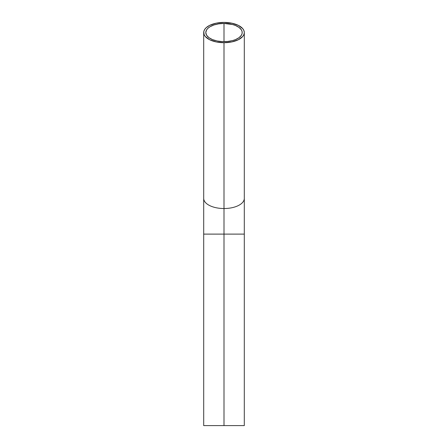 <?xml version="1.0" encoding="UTF-8"?>
<svg xmlns="http://www.w3.org/2000/svg" width="448" height="448" viewBox="0 0 448 448"><rect width="100%" height="100%" fill="white"/><g stroke="black" fill="none" stroke-linecap="round" stroke-linejoin="round"><path stroke-width="0.67" d="M224 208.533L224 425.6L224 234.114L203.694 234.114L224 234.114L224 208.533L224 234.114L244.306 234.114L224 234.114L224 208.533A20.306 10.153 180 0 1 203.694 198.38A20.306 10.153 0 0 0 224 208.533L224 42.706A20.306 10.153 180 0 1 203.694 32.553A20.306 10.153 180 0 1 224 22.4A20.306 10.153 180 0 1 244.306 32.553A20.306 10.153 180 0 1 224 42.706L224 208.533A20.306 10.153 0 0 0 244.306 198.38A20.306 10.153 180 0 1 224 208.533L224 208.684M224 23.453L224 41.653A18.206 9.1 180 0 1 205.794 32.553A18.206 9.1 180 0 1 224 23.453L232.579 24.528L235.547 25.519L239.137 27.496L241.422 29.91L242.116 31.662L242.116 33.443L241.422 35.196L239.137 37.61L235.547 39.586L232.579 40.578L227.55 41.479L222.214 41.608L217.034 40.958L212.453 39.586L208.863 37.61L206.578 35.196L205.794 32.553L206.578 29.91L207.945 28.263L209.927 26.779L213.886 24.987L218.714 23.845L224 23.453A18.206 9.1 180 0 1 242.206 32.553A18.206 9.1 180 0 1 224 41.653L224 23.453M204.086 425.6L244.306 425.6L244.306 32.553L243.914 30.57L242.76 28.666L238.358 25.374L231.773 23.173L224 22.4L216.227 23.173L209.642 25.374L206.091 27.765L204.568 29.607L203.795 31.556L204.086 34.535L205.24 36.439L209.642 39.732L216.227 41.933L224 42.706L231.773 41.933L238.358 39.732L242.76 36.439L243.914 34.535L244.306 32.553M203.694 32.553L203.694 425.6L244.306 425.6"/></g></svg>
